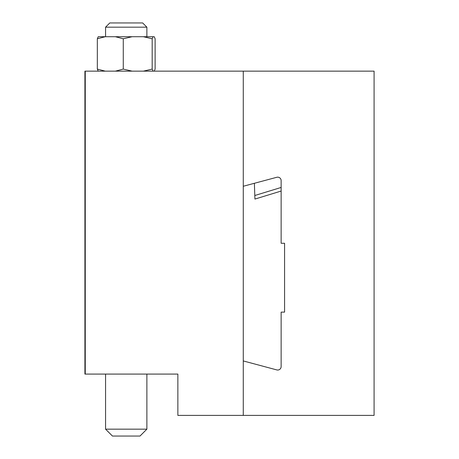 <?xml version="1.0" encoding="UTF-8"?>
<svg xmlns="http://www.w3.org/2000/svg" width="459" height="459" viewBox="0 0 459 459"><rect width="100%" height="100%" fill="white"/><g stroke="black" fill="none" stroke-linecap="round" stroke-linejoin="round"><path stroke-width="0.69" d="M243.27 360.935L243.27 415.395L177.862 415.395L177.862 374.085L84.915 374.085L84.915 71.145L243.27 71.145L243.27 186.262L276.806 177.277A3.442 3.442 0 0 1 281.137 180.599L281.137 243.27L284.58 243.27L284.58 312.12L281.137 312.12L281.137 366.598A3.442 3.442 0 0 1 276.806 369.92L243.27 360.935L243.27 186.262M243.27 415.395L374.085 415.395L374.085 71.145L243.27 71.145M85.259 374.085L85.259 71.145M146.88 429.165L139.995 436.05L112.455 436.05L105.57 429.165L146.88 429.165L146.88 374.085M281.137 191.059L254.929 199.068L254.378 183.284M254.802 195.511L281.137 187.456M105.249 36.72L97.331 38.78L98.232 36.72L132.094 36.72L123.276 38.78L115.358 36.72M153.071 36.72L152.176 38.78L143.357 36.72L154.218 36.72L155.119 38.78L155.119 69.085L154.218 71.145M153.071 71.145L152.176 69.085L143.357 71.145M132.094 71.145L123.276 69.085L115.358 71.145M105.249 71.145L97.331 69.085L98.232 71.145M132.094 36.72L143.357 36.72M152.176 69.085L152.176 38.78M123.276 69.085L123.276 38.78M97.331 69.085L97.331 38.78M105.57 27.173L109.793 22.95L142.657 22.95L146.88 27.173L105.57 27.173L105.57 36.72M105.57 374.085L105.57 429.165M146.88 27.173L146.88 36.72"/></g></svg>
